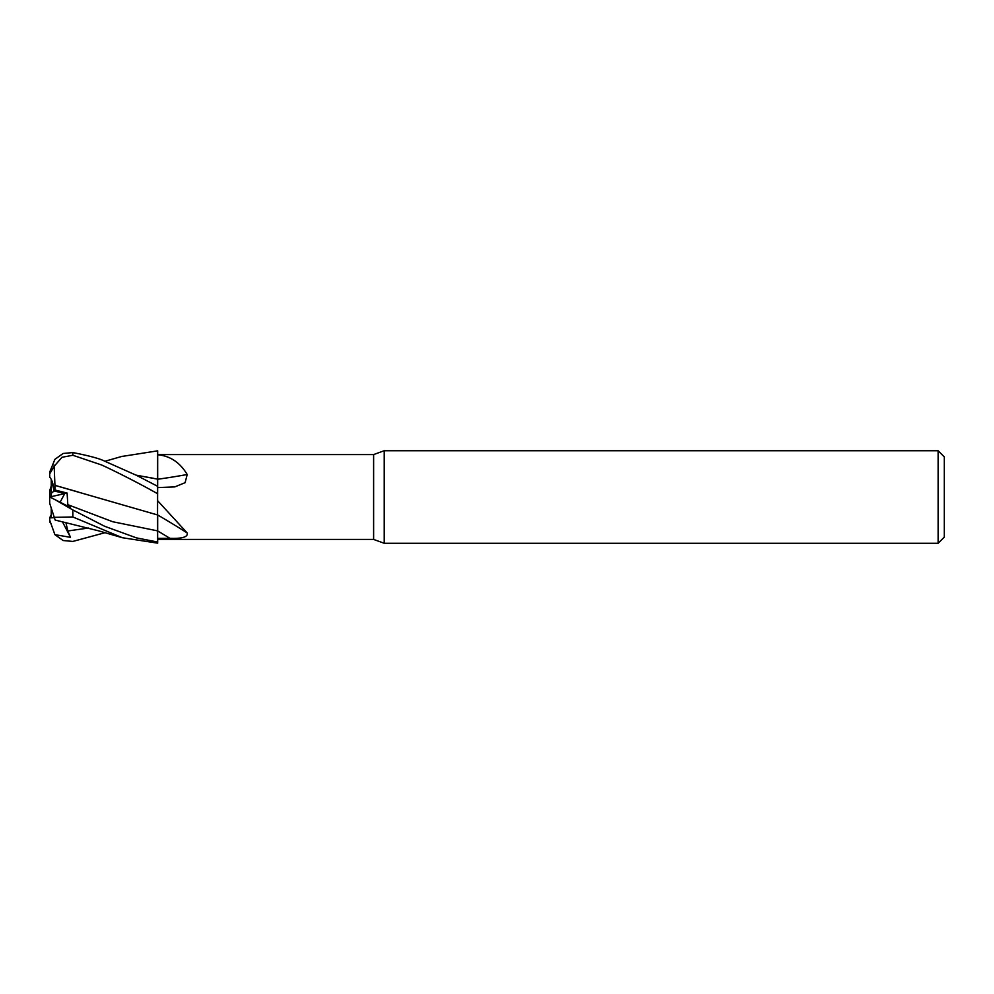 <?xml version="1.0" encoding="UTF-8"?>
<svg xmlns="http://www.w3.org/2000/svg" width="994" height="994" viewBox="0 0 994 994"><rect width="100%" height="100%" fill="white"/><g stroke="black" fill="none" stroke-linecap="round" stroke-linejoin="round"><path stroke-width="1.49" d="M157.537 517.613L157.673 542.028L136.464 537.891L104.656 526.286L72.835 509.947L54.894 499.584L70.475 507.499L67.816 504.666L67.107 493.049L55.142 490.054L54.956 485.37L157.673 514.991A678.964 533.815 -158.8 0 1 187.195 532.958C188.127 536.984 182.362 538.76 169.887 538.301L157.673 538.363M157.537 514.967L157.673 479.257A678.964 391.127 -164.1 0 0 187.195 474.511L185.108 482.686L174.782 486.898L157.673 487.594M157.537 485.557L157.537 483.668M136.041 475.132L157.673 479.158L157.673 454.755C170.16 455.911 180.001 462.496 187.195 474.511M938.125 543.271L938.125 450.729L944.3 456.892L944.3 537.108L938.125 543.271L384.206 543.271L373.607 539.419L157.673 539.419M373.607 539.419L373.607 454.581L384.206 450.729L938.125 450.729M157.673 454.581L373.607 454.581M157.673 500.765L187.195 532.958M384.206 543.271L384.206 450.729M51.241 479.344L54.123 490.924L64.747 493.583L60.1 502.218L64.747 493.583L54.123 490.924L51.241 493.384L51.241 479.344M157.673 530.883L157.673 514.929M157.673 479.257L157.673 454.755M51.241 514.656L49.7 517.824L54.372 517.688L51.241 517.812L51.241 508.046M51.241 497.733L51.241 496.652L67.107 493.049M51.241 496.652L51.241 493.384M49.775 497L51.241 496.254L49.787 497M51.241 485.954L49.7 490.701L49.7 497.037M121.479 456.519L157.673 450.841L157.537 480.736M157.673 486.327L136.464 475.331L104.656 461.166C99.686 458.607 89.087 455.737 72.835 452.568L63.131 453.475L54.894 459.34L49.787 471.901A23.135 23.135 0 0 0 49.75 472.262A23.135 23.135 0 0 0 49.7 473.865L54.26 466.174L61.976 457.277L72.835 455.264L101.512 464.943C107.327 467.478 134.24 480.524 157.673 493.757M49.7 473.865L49.762 472.2M104.917 532.722L72.835 541.432L63.131 540.525L54.894 534.66L49.7 520.135A23.135 23.135 0 0 0 49.75 521.738A23.135 23.135 0 0 0 49.787 522.098L49.7 517.824M54.981 519.539L54.123 516.905M54.894 499.584L49.7 496.963L49.7 503.299L54.26 517.34L72.835 516.967L122.337 537.717L157.673 543.159L157.673 542.028M54.894 534.66L70.475 537.319L67.816 530.982L65.865 522.384M54.943 485.395L54.123 465.204M54.981 485.345L78.203 491.98M157.537 483.904L157.537 486.252M153.672 478.325L136.166 475.194M55.142 490.054L54.123 490.924C53.378 484.103 51.899 479.518 49.7 477.157L49.7 474.734M70.475 537.319L62.386 521.614M157.673 530.958A674.752 530.498 -158.8 0 1 169.887 538.301M67.816 530.982L88.565 528.013M67.816 504.666L112.707 521.738L157.599 530.871M72.835 516.967L72.835 509.947M72.835 455.264L72.835 452.568M55.142 520.048L98.182 530.721L122.337 537.717M122.337 456.283L104.917 461.278"/></g></svg>
